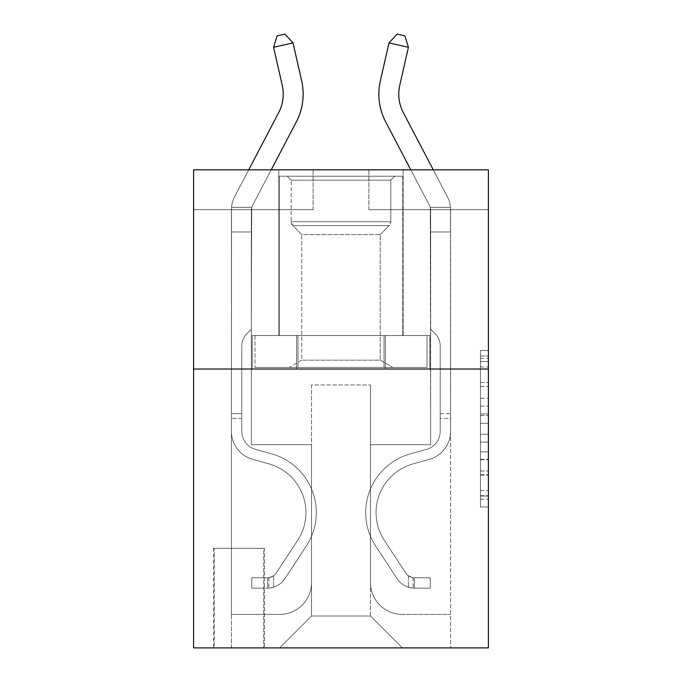 <?xml version="1.0" encoding="UTF-8"?>
<svg xmlns="http://www.w3.org/2000/svg" width="682" height="682" viewBox="0 0 682 682"><rect width="100%" height="100%" fill="white"/><g stroke="black" fill="none" stroke-linecap="round" stroke-linejoin="round"><path stroke-width="0.51" stroke-dasharray="3.41 2.56" d="M480.443 398.279L480.443 423.309L488.406 423.309L488.406 499.173L488.406 358.391L488.406 423.309L480.443 423.309L480.443 356.047L480.443 506.99L480.443 350.574L480.443 496.044L488.406 496.044L480.443 496.044L488.406 496.044L480.443 496.044L480.443 471.015L480.443 506.99L488.406 506.99L488.406 350.574L488.406 495.652L488.406 434.255L480.443 434.255L488.406 434.255L488.406 471.015L488.406 361.52L480.443 361.52L488.406 361.52L488.406 506.99L488.406 358.391L488.406 506.99L480.443 506.99L480.443 350.574L488.406 350.574L488.406 358.391L488.406 350.574L488.406 358.391L488.406 350.574L488.406 356.047L488.406 350.574L480.443 350.574L480.443 361.52L488.406 361.52L480.443 361.52L480.443 398.279L488.406 398.279M403.147 169.818L403.147 335.553L278.853 335.553L403.147 335.553L278.853 335.553L403.147 335.553L403.147 169.818L278.853 169.818L278.853 335.553L278.853 169.818L403.147 169.818M264.505 548.302L213.509 548.302L264.505 548.302L264.505 647.9L213.509 647.9L264.505 647.9M213.509 548.302L213.509 647.9M488.406 413.923L488.406 406.097L488.406 413.923L480.443 413.923L480.443 382.44L480.443 475.124L480.443 451.851L488.406 451.851L480.443 451.851L480.443 506.99L488.406 506.99L480.443 506.99L488.406 506.99L480.443 506.99L480.443 350.574L488.406 350.574L480.443 350.574L488.406 350.574L480.443 350.574L480.443 413.923L488.406 413.923M488.406 369.022L488.406 647.9L193.594 647.9L193.594 369.022L488.406 369.022L488.406 169.818L368.885 169.818L488.406 169.818L488.406 209.664L488.406 169.818L193.594 169.818L313.115 169.818L193.594 169.818L193.594 369.022L488.406 369.022L193.594 369.022M488.406 209.664L368.885 209.664L488.406 209.664M410.794 169.818L385.671 121.856A59.76 59.76 0 0 1 380.343 80.851A59.76 59.76 0 0 0 385.671 121.856A59.76 59.76 0 0 1 380.343 80.851A59.76 59.76 0 0 0 385.671 121.856L429.728 205.964A7.971 7.971 0 0 1 430.291 207.319L430.64 329.184L435.133 333.668A17.314 17.314 0 0 1 440.205 345.91L440.205 431.339L440.205 345.91A17.314 17.314 0 0 0 435.133 333.668L430.64 329.184L430.64 209.664L430.64 329.184L435.133 333.668A17.314 17.314 0 0 1 440.205 345.91L440.205 431.339A18.721 18.721 0 0 1 426.506 449.378A18.721 18.721 0 0 0 440.205 431.339A18.721 18.721 0 0 1 426.506 449.378A18.721 18.721 0 0 0 440.205 431.339L440.205 413.642L440.205 431.339A18.721 18.721 0 0 1 426.506 449.378A18.721 18.721 0 0 0 440.205 431.339L440.205 413.642L440.205 431.339A18.721 18.721 0 0 1 426.506 449.378A18.721 18.721 0 0 0 440.205 431.339A18.721 18.721 0 0 1 426.506 449.378A18.721 18.721 0 0 0 440.205 431.339L440.205 413.642L440.205 431.339A18.721 18.721 0 0 1 426.506 449.378L410.291 453.897L426.506 449.378A18.721 18.721 0 0 0 440.205 431.339A18.721 18.721 0 0 1 426.506 449.378L410.291 453.897L426.506 449.378A18.721 18.721 0 0 0 440.205 431.339A18.721 18.721 0 0 1 426.506 449.378L410.291 453.897L426.506 449.378A18.721 18.721 0 0 0 440.205 431.339L440.205 413.642L440.205 431.339A18.721 18.721 0 0 1 426.506 449.378L410.291 453.897A60.954 60.954 0 0 0 375.688 546.052A60.954 60.954 0 0 1 410.291 453.897L426.506 449.378L410.291 453.897A60.954 60.954 0 0 0 375.688 546.052A60.954 60.954 0 0 1 410.291 453.897A60.954 60.954 0 0 0 375.688 546.052A60.954 60.954 0 0 1 410.291 453.897L426.506 449.378L410.291 453.897A60.954 60.954 0 0 0 375.688 546.052A60.954 60.954 0 0 1 410.291 453.897L426.506 449.378A18.721 18.721 0 0 0 440.205 431.339A18.721 18.721 0 0 1 426.506 449.378L410.291 453.897A60.954 60.954 0 0 0 375.688 546.052A60.954 60.954 0 0 1 410.291 453.897A60.954 60.954 0 0 0 375.688 546.052L397.052 578.609L375.688 546.052A60.954 60.954 0 0 1 410.291 453.897A60.954 60.954 0 0 0 375.688 546.052L397.052 578.609L375.688 546.052A60.954 60.954 0 0 1 410.291 453.897L426.506 449.378L410.291 453.897A60.954 60.954 0 0 0 375.688 546.052L397.052 578.609A21.116 21.116 0 0 0 408.33 587.151C414.468 588.464 414.468 588.464 408.33 587.151C414.468 588.464 414.468 588.464 408.33 587.151A21.116 21.116 0 0 1 397.052 578.609L375.688 546.052A60.954 60.954 0 0 1 410.291 453.897A60.954 60.954 0 0 0 375.688 546.052L397.052 578.609A21.116 21.116 0 0 0 414.306 588.14A21.116 21.116 0 0 1 397.052 578.609A21.116 21.116 0 0 0 408.33 587.151C414.468 588.464 414.468 588.464 408.33 587.151C414.468 588.464 414.468 588.464 408.33 587.151A21.116 21.116 0 0 1 397.052 578.609L375.688 546.052L397.052 578.609A21.116 21.116 0 0 0 414.306 588.14A21.116 21.116 0 0 1 397.052 578.609A21.116 21.116 0 0 0 408.33 587.151C414.468 588.464 414.468 588.464 408.33 587.151C414.468 588.464 414.468 588.464 408.33 587.151A21.116 21.116 0 0 1 397.052 578.609L375.688 546.052L397.052 578.609A21.116 21.116 0 0 0 414.306 588.14A21.116 21.116 0 0 1 397.052 578.609A21.116 21.116 0 0 0 408.33 587.151C414.468 588.464 414.468 588.464 408.33 587.151C414.468 588.464 414.468 588.464 408.33 587.151A21.116 21.116 0 0 1 397.052 578.609L375.688 546.052A60.954 60.954 0 0 1 410.291 453.897A60.954 60.954 0 0 0 375.688 546.052L397.052 578.609A21.116 21.116 0 0 0 414.306 588.14A21.116 21.116 0 0 1 397.052 578.609A21.116 21.116 0 0 0 408.33 587.151C414.468 588.464 414.468 588.464 408.33 587.151C414.468 588.464 414.468 588.464 408.33 587.151A21.116 21.116 0 0 1 397.052 578.609L375.688 546.052L397.052 578.609A21.116 21.116 0 0 0 414.306 588.14L430.24 588.14L430.24 577.782L430.24 588.14L414.306 588.14L414.306 577.773L430.24 577.782L414.306 577.773L414.306 588.14L430.24 588.14L430.24 577.782L430.24 588.14L414.306 588.14L414.306 577.773L430.24 577.782L414.306 577.773L414.306 588.14L430.24 588.14L430.24 577.782L430.24 588.14L414.306 588.14L414.306 577.773L430.24 577.782L414.306 577.773L414.306 588.14L430.24 588.14L430.24 577.782L430.24 588.14L414.306 588.14L414.306 577.773L430.24 577.782L414.306 577.773L414.306 588.14L430.24 588.14L414.306 588.14L414.306 577.773L414.306 588.14A21.116 21.116 0 0 1 397.052 578.609L375.688 546.052A60.954 60.954 0 0 1 410.291 453.897L426.506 449.378A18.721 18.721 0 0 0 440.205 431.339L440.205 345.91A17.314 17.314 0 0 0 435.133 333.668L430.64 329.184L430.64 209.664L430.64 329.184L435.133 333.668L430.64 329.184L430.64 209.664L430.64 329.184L430.64 209.664L450.563 209.664L450.563 231.974L450.461 207.319A27.885 27.885 0 0 0 447.375 196.723L403.318 112.615A39.837 39.837 0 0 1 399.763 85.276L408.416 47.297L388.996 42.872L380.343 80.851A59.76 59.76 0 0 0 385.671 121.856L429.728 205.964A7.971 7.971 0 0 1 430.291 207.319L430.64 209.664L450.563 209.664L450.563 231.974L450.461 207.319A27.885 27.885 0 0 0 447.375 196.723L403.318 112.615A39.837 39.837 0 0 1 399.763 85.276L408.416 47.297L404.895 35.873L397.129 34.1L404.895 35.873L408.416 47.297L388.996 42.872L408.416 47.297L404.895 35.873L397.129 34.1L388.996 42.872L397.129 34.1L404.895 35.873L408.416 47.297L388.996 42.872L380.343 80.851A59.76 59.76 0 0 0 385.671 121.856L429.728 205.964A7.971 7.971 0 0 1 430.291 207.319L450.461 207.319L450.563 231.974L450.461 207.319L430.291 207.319L430.64 209.664L450.563 209.664L450.563 231.974L450.461 207.319A27.885 27.885 0 0 0 447.375 196.723L403.318 112.615A39.837 39.837 0 0 1 399.763 85.276L408.416 47.297L404.895 35.873L397.129 34.1L388.996 42.872L408.416 47.297L388.996 42.872L397.129 34.1L404.895 35.873L408.416 47.297L404.895 35.873L397.129 34.1L388.996 42.872L380.343 80.851A59.76 59.76 0 0 0 385.671 121.856L429.728 205.964A7.971 7.971 0 0 1 430.291 207.319L450.461 207.319A27.885 27.885 0 0 0 447.375 196.723L403.318 112.615A39.837 39.837 0 0 1 399.763 85.276L408.416 47.297L404.895 35.873L408.416 47.297L399.763 85.276L408.416 47.297L388.996 42.872L397.129 34.1L404.895 35.873L397.129 34.1L388.996 42.872L380.343 80.851A59.76 59.76 0 0 0 385.671 121.856L429.728 205.964A7.971 7.971 0 0 1 430.291 207.319L430.64 209.664L450.563 209.664L450.563 231.974L450.461 207.319L450.563 209.664L430.64 209.664L450.563 209.664L430.64 209.664L450.563 209.664L430.64 209.664L450.563 209.664L450.563 647.9L450.461 207.319L430.291 207.319L450.461 207.319A27.885 27.885 0 0 0 447.375 196.723L403.318 112.615A39.837 39.837 0 0 1 399.763 85.276L408.416 47.297L399.763 85.276L408.416 47.297L388.996 42.872L397.129 34.1L388.996 42.872L380.343 80.851A59.76 59.76 0 0 0 385.671 121.856L429.728 205.964A7.971 7.971 0 0 1 430.291 207.319L430.64 444.715L370.479 444.715L370.479 616.025L311.521 616.025L370.479 616.025L402.354 647.9L450.563 647.9L279.646 647.9L402.354 647.9L370.479 616.025L402.354 647.9L370.479 616.025L370.479 384.955L370.479 582.564A31.875 31.875 0 0 0 402.354 614.431L450.563 614.431L402.354 614.431A31.875 31.875 0 0 1 370.479 582.564A31.875 31.875 0 0 0 402.354 614.431A31.875 31.875 0 0 1 370.479 582.564A31.875 31.875 0 0 0 402.354 614.431A31.875 31.875 0 0 1 370.479 582.564A31.875 31.875 0 0 0 402.354 614.431A31.875 31.875 0 0 1 370.479 582.564L370.479 444.715L370.479 582.564L370.479 444.715L370.479 582.564L370.479 444.715L370.479 582.564L370.479 444.715L430.64 444.715L370.479 444.715L430.64 444.715L370.479 444.715L430.64 444.715L370.479 444.715L430.64 444.715L370.479 444.715L430.64 444.715L430.64 209.664L430.64 444.715L430.64 209.664L430.64 444.715L430.64 209.664L430.64 444.715L430.64 209.664L430.64 444.715L430.64 209.664L430.64 231.974L450.563 231.974L450.563 431.339L450.563 231.974L430.64 231.974L430.64 329.184L435.133 333.668A17.314 17.314 0 0 1 440.205 345.91A17.314 17.314 0 0 0 435.133 333.668L430.64 329.184L430.291 207.319L450.461 207.319A27.885 27.885 0 0 0 447.375 196.723L433.283 169.818M193.594 209.664L313.115 209.664L193.594 209.664L193.594 169.818L193.594 209.664M273.584 47.297L277.105 35.873L284.871 34.1L293.004 42.872L284.871 34.1L293.004 42.872L301.657 80.851A59.76 59.76 0 0 1 296.329 121.856L252.272 205.964A7.971 7.971 0 0 0 251.709 207.319L231.539 207.319L231.437 209.664L231.539 207.319L231.437 209.664L231.539 207.319L231.437 209.664L231.539 207.319L231.437 209.664L251.36 209.664L251.36 231.974L231.437 231.974L231.437 209.664L251.36 209.664L251.709 207.319L251.36 329.184L246.867 333.668A17.314 17.314 0 0 0 241.795 345.91A17.314 17.314 0 0 1 246.867 333.668L251.36 329.184L251.36 231.974L231.437 231.974L231.437 209.664L251.36 209.664L251.709 207.319L231.539 207.319A27.885 27.885 0 0 1 234.625 196.723L278.682 112.615A39.837 39.837 0 0 0 282.237 85.276L273.584 47.297L293.004 42.872L301.657 80.851A59.76 59.76 0 0 1 296.329 121.856L252.272 205.964A7.971 7.971 0 0 0 251.709 207.319L251.36 231.974L251.709 207.319L231.539 207.319A27.885 27.885 0 0 1 234.625 196.723L278.682 112.615A39.837 39.837 0 0 0 282.237 85.276L273.584 47.297L277.105 35.873L284.871 34.1L277.105 35.873L273.584 47.297L293.004 42.872L273.584 47.297L277.105 35.873L284.871 34.1L293.004 42.872L284.871 34.1L277.105 35.873L273.584 47.297L293.004 42.872L301.657 80.851A59.76 59.76 0 0 1 296.329 121.856L252.272 205.964A7.971 7.971 0 0 0 251.709 207.319L251.36 231.974L231.437 231.974L231.437 209.664L251.36 209.664L251.709 207.319L231.539 207.319L231.437 209.664L251.36 209.664L251.36 329.184L246.867 333.668A17.314 17.314 0 0 0 241.795 345.91A17.314 17.314 0 0 1 246.867 333.668L251.36 329.184L251.36 231.974L231.437 231.974L231.437 209.664L251.36 209.664L251.709 207.319L251.36 209.664L231.437 209.664L251.36 209.664L231.437 209.664L251.36 209.664L251.36 444.715L251.36 209.664L251.36 444.715L251.36 209.664L251.36 444.715L251.36 209.664L251.36 444.715L251.36 209.664L251.36 444.715L251.36 209.664L251.36 231.974L231.437 231.974L231.437 209.664L231.437 647.9L279.646 647.9L311.521 616.025L311.521 444.715L251.36 444.715L311.521 444.715L251.36 444.715L311.521 444.715L251.36 444.715L311.521 444.715L251.36 444.715L311.521 444.715L251.36 444.715L311.521 444.715L311.521 616.025L279.646 647.9L311.521 616.025L279.646 647.9L231.437 647.9L231.437 209.664L231.437 614.431L279.646 614.431A31.875 31.875 0 0 0 311.521 582.564L311.521 444.715L311.521 582.564A31.875 31.875 0 0 1 279.646 614.431A31.875 31.875 0 0 0 311.521 582.564A31.875 31.875 0 0 1 279.646 614.431A31.875 31.875 0 0 0 311.521 582.564A31.875 31.875 0 0 1 279.646 614.431A31.875 31.875 0 0 0 311.521 582.564A31.875 31.875 0 0 1 279.646 614.431L231.437 614.431L279.646 614.431L231.437 614.431L279.646 614.431L231.437 614.431L279.646 614.431L231.437 614.431L231.437 209.664L231.437 431.339A29.087 29.087 0 0 0 252.715 459.353A29.087 29.087 0 0 1 231.437 431.339L231.539 207.319L251.709 207.319L231.539 207.319A27.885 27.885 0 0 1 234.625 196.723L278.682 112.615A39.837 39.837 0 0 0 282.237 85.276L273.584 47.297L277.105 35.873L284.871 34.1L293.004 42.872L273.584 47.297L293.004 42.872L284.871 34.1L277.105 35.873L273.584 47.297L277.105 35.873L284.871 34.1L293.004 42.872L301.657 80.851A59.76 59.76 0 0 1 296.329 121.856L252.272 205.964A7.971 7.971 0 0 0 251.709 207.319L251.36 329.184L246.867 333.668A17.314 17.314 0 0 0 241.795 345.91A17.314 17.314 0 0 1 246.867 333.668L251.36 329.184L251.36 231.974L231.437 231.974L231.437 431.339A29.087 29.087 0 0 0 252.715 459.353A29.087 29.087 0 0 1 231.437 431.339L231.539 207.319A27.885 27.885 0 0 1 234.625 196.723L278.682 112.615A39.837 39.837 0 0 0 282.237 85.276L273.584 47.297L293.004 42.872L273.584 47.297L282.237 85.276L273.584 47.297L282.237 85.276L273.584 47.297L293.004 42.872L284.871 34.1L277.105 35.873L273.584 47.297L282.237 85.276A39.837 39.837 0 0 1 278.682 112.615A39.837 39.837 0 0 0 282.237 85.276M214.31 647.9L263.712 647.9L214.31 647.9L214.31 548.302L263.712 548.302L263.712 647.9L263.712 548.302L214.31 548.302L214.31 647.9M311.521 384.955L311.521 616.025L311.521 384.955L370.479 384.955L311.521 384.955M368.885 209.664L368.885 169.818L368.885 209.664M313.115 209.664L313.115 169.818L313.115 209.664M429.788 369.022L252.212 369.022L429.788 369.022L429.788 335.553L252.212 335.553L385.39 335.553L385.39 369.022L385.39 335.553L296.61 335.553L296.61 369.022L296.61 335.553L252.212 335.553L252.212 369.022L252.212 335.553L429.788 335.553L429.788 369.022M296.61 335.553L296.61 369.022L296.61 335.553M385.39 335.553L385.39 369.022L385.39 335.553M480.443 423.309L488.406 423.309L480.443 423.309M480.443 356.047L480.443 350.574L480.443 356.047L488.406 356.047L480.443 356.047M480.443 474.732L480.443 442.072L480.443 474.732L488.406 474.732L480.443 474.732M480.443 442.072L480.443 434.255L488.406 434.255L480.443 434.255L480.443 442.072L488.406 442.072L480.443 442.072M480.443 382.44L480.443 361.52L480.443 382.44L488.406 382.44L480.443 382.44M480.443 350.574L488.406 350.574L480.443 350.574L480.443 358.391L480.443 350.574L488.406 350.574M480.443 506.99L488.406 506.99L480.443 506.99L480.443 499.173L480.443 506.99M241.795 413.642L241.795 431.339A18.721 18.721 0 0 0 255.494 449.378A18.721 18.721 0 0 1 241.795 431.339A18.721 18.721 0 0 0 255.494 449.378A18.721 18.721 0 0 1 241.795 431.339A18.721 18.721 0 0 0 255.494 449.378A18.721 18.721 0 0 1 241.795 431.339A18.721 18.721 0 0 0 255.494 449.378L271.709 453.897L255.494 449.378A18.721 18.721 0 0 1 241.795 431.339A18.721 18.721 0 0 0 255.494 449.378L271.709 453.897L255.494 449.378A18.721 18.721 0 0 1 241.795 431.339A18.721 18.721 0 0 0 255.494 449.378L271.709 453.897A60.954 60.954 0 0 1 306.312 546.052A60.954 60.954 0 0 0 271.709 453.897L255.494 449.378L271.709 453.897A60.954 60.954 0 0 1 306.312 546.052A60.954 60.954 0 0 0 271.709 453.897A60.954 60.954 0 0 1 306.312 546.052A60.954 60.954 0 0 0 271.709 453.897L255.494 449.378L271.709 453.897A60.954 60.954 0 0 1 306.312 546.052A60.954 60.954 0 0 0 271.709 453.897L255.494 449.378L271.709 453.897A60.954 60.954 0 0 1 306.312 546.052A60.954 60.954 0 0 0 271.709 453.897A60.954 60.954 0 0 1 306.312 546.052L284.948 578.609L306.312 546.052A60.954 60.954 0 0 0 271.709 453.897A60.954 60.954 0 0 1 306.312 546.052L284.948 578.609L306.312 546.052A60.954 60.954 0 0 0 271.709 453.897L255.494 449.378L271.709 453.897A60.954 60.954 0 0 1 306.312 546.052L284.948 578.609A21.116 21.116 0 0 1 273.67 587.151C267.532 588.464 267.532 588.464 273.67 587.151C267.532 588.464 267.532 588.464 273.67 587.151A21.116 21.116 0 0 0 284.948 578.609L306.312 546.052A60.954 60.954 0 0 0 271.709 453.897A60.954 60.954 0 0 1 306.312 546.052L284.948 578.609A21.116 21.116 0 0 1 267.694 588.14A21.116 21.116 0 0 0 284.948 578.609A21.116 21.116 0 0 1 273.67 587.151C267.532 588.464 267.532 588.464 273.67 587.151C267.532 588.464 267.532 588.464 273.67 587.151A21.116 21.116 0 0 0 284.948 578.609L306.312 546.052L284.948 578.609A21.116 21.116 0 0 1 267.694 588.14A21.116 21.116 0 0 0 284.948 578.609A21.116 21.116 0 0 1 273.67 587.151C267.532 588.464 267.532 588.464 273.67 587.151C267.532 588.464 267.532 588.464 273.67 587.151A21.116 21.116 0 0 0 284.948 578.609L306.312 546.052L284.948 578.609A21.116 21.116 0 0 1 267.694 588.14A21.116 21.116 0 0 0 284.948 578.609A21.116 21.116 0 0 1 273.67 587.151C267.532 588.464 267.532 588.464 273.67 587.151C267.532 588.464 267.532 588.464 273.67 587.151A21.116 21.116 0 0 0 284.948 578.609L306.312 546.052A60.954 60.954 0 0 0 271.709 453.897A60.954 60.954 0 0 1 306.312 546.052L284.948 578.609A21.116 21.116 0 0 1 267.694 588.14A21.116 21.116 0 0 0 284.948 578.609A21.116 21.116 0 0 1 273.67 587.151C267.532 588.464 267.532 588.464 273.67 587.151C267.532 588.464 267.532 588.464 273.67 587.151A21.116 21.116 0 0 0 284.948 578.609L306.312 546.052L284.948 578.609A21.116 21.116 0 0 1 267.694 588.14L251.76 588.14L251.76 577.782L251.76 588.14L267.694 588.14L267.694 577.773L251.76 577.782L267.694 577.773L267.694 588.14L251.76 588.14L251.76 577.782L251.76 588.14L267.694 588.14L267.694 577.773L251.76 577.782L267.694 577.773L267.694 588.14L251.76 588.14L251.76 577.782L251.76 588.14L267.694 588.14L267.694 577.773L251.76 577.782L267.694 577.773L267.694 588.14L251.76 588.14L251.76 577.782L251.76 588.14L267.694 588.14L267.694 577.773L251.76 577.782L267.694 577.773L267.694 588.14L251.76 588.14L267.694 588.14L267.694 577.773L267.694 588.14A21.116 21.116 0 0 0 284.948 578.609L306.312 546.052A60.954 60.954 0 0 0 271.709 453.897L255.494 449.378A18.721 18.721 0 0 1 241.795 431.339L241.795 413.642L231.437 413.642L231.437 431.339A29.087 29.087 0 0 0 252.715 459.353A29.087 29.087 0 0 1 231.437 431.339L231.437 231.974L251.36 231.974L251.36 329.184L246.867 333.668A17.314 17.314 0 0 0 241.795 345.91A17.314 17.314 0 0 1 246.867 333.668L251.36 329.184L251.36 231.974L231.437 231.974L231.437 431.339L231.437 413.642L241.795 413.642L241.795 431.339L241.795 345.91A17.314 17.314 0 0 1 246.867 333.668A17.314 17.314 0 0 0 241.795 345.91L241.795 431.339L241.795 413.642L231.437 413.642L241.795 413.642L241.795 431.339A18.721 18.721 0 0 0 255.494 449.378A18.721 18.721 0 0 1 241.795 431.339L241.795 345.91L241.795 431.339A18.721 18.721 0 0 0 255.494 449.378A18.721 18.721 0 0 1 241.795 431.339L241.795 345.91L241.795 431.339L241.795 413.642L231.437 413.642M267.694 577.773A10.759 10.759 0 0 0 276.287 572.923L297.65 540.366A50.596 50.596 0 0 0 268.93 463.879L252.715 459.353A29.087 29.087 0 0 1 231.437 431.339A29.087 29.087 0 0 0 252.715 459.353A29.087 29.087 0 0 1 231.437 431.339L231.437 209.664L231.437 231.974L251.36 231.974L251.36 209.664L251.36 329.184L246.867 333.668L251.36 329.184L251.36 231.974L231.437 231.974L231.437 431.339A29.087 29.087 0 0 0 252.715 459.353A29.087 29.087 0 0 1 231.437 431.339A29.087 29.087 0 0 0 252.715 459.353L268.93 463.879A50.596 50.596 0 0 1 297.65 540.366A50.596 50.596 0 0 0 268.93 463.879L252.715 459.353A29.087 29.087 0 0 1 231.437 431.339A29.087 29.087 0 0 0 252.715 459.353L268.93 463.879L252.715 459.353A29.087 29.087 0 0 1 231.437 431.339A29.087 29.087 0 0 0 252.715 459.353A29.087 29.087 0 0 1 231.437 431.339A29.087 29.087 0 0 0 252.715 459.353L268.93 463.879L252.715 459.353A29.087 29.087 0 0 1 231.437 431.339A29.087 29.087 0 0 0 252.715 459.353L268.93 463.879A50.596 50.596 0 0 1 297.65 540.366A50.596 50.596 0 0 0 268.93 463.879L252.715 459.353L268.93 463.879A50.596 50.596 0 0 1 297.65 540.366L276.287 572.923L297.65 540.366A50.596 50.596 0 0 0 268.93 463.879L252.715 459.353L268.93 463.879A50.596 50.596 0 0 1 297.65 540.366A50.596 50.596 0 0 0 268.93 463.879L252.715 459.353L268.93 463.879A50.596 50.596 0 0 1 297.65 540.366A50.596 50.596 0 0 0 268.93 463.879A50.596 50.596 0 0 1 297.65 540.366L276.287 572.923L297.65 540.366A50.596 50.596 0 0 0 268.93 463.879A50.596 50.596 0 0 1 297.65 540.366L276.287 572.923A10.759 10.759 0 0 1 273.67 575.693C267.634 578.464 267.634 578.464 273.67 575.693C267.634 578.464 267.634 578.464 273.67 575.693A10.759 10.759 0 0 0 276.287 572.923L297.65 540.366A50.596 50.596 0 0 0 268.93 463.879A50.596 50.596 0 0 1 297.65 540.366A50.596 50.596 0 0 0 268.93 463.879A50.596 50.596 0 0 1 297.65 540.366L276.287 572.923L297.65 540.366A50.596 50.596 0 0 0 268.93 463.879A50.596 50.596 0 0 1 297.65 540.366L276.287 572.923A10.759 10.759 0 0 1 273.67 575.693C267.634 578.464 267.634 578.464 273.67 575.693C267.634 578.464 267.634 578.464 273.67 575.693A10.759 10.759 0 0 0 276.287 572.923L297.65 540.366L276.287 572.923A10.759 10.759 0 0 1 273.67 575.693C267.634 578.464 267.634 578.464 273.67 575.693C267.634 578.464 267.634 578.464 273.67 575.693A10.759 10.759 0 0 0 276.287 572.923L297.65 540.366L276.287 572.923A10.759 10.759 0 0 1 273.67 575.693C267.634 578.464 267.634 578.464 273.67 575.693C267.634 578.464 267.634 578.464 273.67 575.693A10.759 10.759 0 0 0 276.287 572.923L297.65 540.366L276.287 572.923A10.759 10.759 0 0 1 273.67 575.693C267.634 578.464 267.634 578.464 273.67 575.693C267.634 578.464 267.634 578.464 273.67 575.693A10.759 10.759 0 0 0 276.287 572.923A10.759 10.759 0 0 1 267.694 577.773A10.759 10.759 0 0 0 276.287 572.923A10.759 10.759 0 0 1 267.694 577.773A10.759 10.759 0 0 0 276.287 572.923A10.759 10.759 0 0 1 267.694 577.773A10.759 10.759 0 0 0 276.287 572.923A10.759 10.759 0 0 1 267.694 577.773A10.759 10.759 0 0 0 276.287 572.923A10.759 10.759 0 0 1 267.694 577.773L251.76 577.782L267.694 577.773M450.563 418.424L450.563 431.339A29.087 29.087 0 0 1 429.285 459.353A29.087 29.087 0 0 0 450.563 431.339L450.563 231.974L430.64 231.974L450.563 231.974L450.563 431.339A29.087 29.087 0 0 1 429.285 459.353A29.087 29.087 0 0 0 450.563 431.339L450.563 231.974L430.64 231.974L450.563 231.974L450.563 431.339A29.087 29.087 0 0 1 429.285 459.353A29.087 29.087 0 0 0 450.563 431.339L450.563 231.974L430.64 231.974L450.563 231.974L450.563 431.339A29.087 29.087 0 0 1 429.285 459.353L413.07 463.879L429.285 459.353A29.087 29.087 0 0 0 450.563 431.339L450.563 231.974L430.64 231.974L450.563 231.974L450.563 431.339L450.563 418.424L440.205 418.424L450.563 418.424M440.205 413.642L450.563 413.642M414.306 577.773A10.759 10.759 0 0 1 405.713 572.923L384.35 540.366A50.596 50.596 0 0 1 413.07 463.879L429.285 459.353A29.087 29.087 0 0 0 450.563 431.339A29.087 29.087 0 0 1 429.285 459.353A29.087 29.087 0 0 0 450.563 431.339A29.087 29.087 0 0 1 429.285 459.353L413.07 463.879A50.596 50.596 0 0 0 384.35 540.366A50.596 50.596 0 0 1 413.07 463.879L429.285 459.353A29.087 29.087 0 0 0 450.563 431.339A29.087 29.087 0 0 1 429.285 459.353L413.07 463.879L429.285 459.353A29.087 29.087 0 0 0 450.563 431.339A29.087 29.087 0 0 1 429.285 459.353A29.087 29.087 0 0 0 450.563 431.339A29.087 29.087 0 0 1 429.285 459.353L413.07 463.879L429.285 459.353A29.087 29.087 0 0 0 450.563 431.339A29.087 29.087 0 0 1 429.285 459.353L413.07 463.879A50.596 50.596 0 0 0 384.35 540.366A50.596 50.596 0 0 1 413.07 463.879L429.285 459.353L413.07 463.879A50.596 50.596 0 0 0 384.35 540.366L405.713 572.923L384.35 540.366A50.596 50.596 0 0 1 413.07 463.879L429.285 459.353L413.07 463.879A50.596 50.596 0 0 0 384.35 540.366A50.596 50.596 0 0 1 413.07 463.879L429.285 459.353L413.07 463.879A50.596 50.596 0 0 0 384.35 540.366A50.596 50.596 0 0 1 413.07 463.879A50.596 50.596 0 0 0 384.35 540.366L405.713 572.923L384.35 540.366A50.596 50.596 0 0 1 413.07 463.879A50.596 50.596 0 0 0 384.35 540.366L405.713 572.923A10.759 10.759 0 0 0 408.33 575.693C414.366 578.464 414.366 578.464 408.33 575.693C414.366 578.464 414.366 578.464 408.33 575.693A10.759 10.759 0 0 1 405.713 572.923L384.35 540.366A50.596 50.596 0 0 1 413.07 463.879A50.596 50.596 0 0 0 384.35 540.366A50.596 50.596 0 0 1 413.07 463.879A50.596 50.596 0 0 0 384.35 540.366L405.713 572.923L384.35 540.366A50.596 50.596 0 0 1 413.07 463.879A50.596 50.596 0 0 0 384.35 540.366L405.713 572.923A10.759 10.759 0 0 0 408.33 575.693C414.366 578.464 414.366 578.464 408.33 575.693C414.366 578.464 414.366 578.464 408.33 575.693A10.759 10.759 0 0 1 405.713 572.923L384.35 540.366L405.713 572.923A10.759 10.759 0 0 0 408.33 575.693C414.366 578.464 414.366 578.464 408.33 575.693C414.366 578.464 414.366 578.464 408.33 575.693A10.759 10.759 0 0 1 405.713 572.923L384.35 540.366L405.713 572.923A10.759 10.759 0 0 0 408.33 575.693C414.366 578.464 414.366 578.464 408.33 575.693C414.366 578.464 414.366 578.464 408.33 575.693A10.759 10.759 0 0 1 405.713 572.923L384.35 540.366L405.713 572.923A10.759 10.759 0 0 0 408.33 575.693C414.366 578.464 414.366 578.464 408.33 575.693C414.366 578.464 414.366 578.464 408.33 575.693A10.759 10.759 0 0 1 405.713 572.923A10.759 10.759 0 0 0 414.306 577.773A10.759 10.759 0 0 1 405.713 572.923A10.759 10.759 0 0 0 414.306 577.773A10.759 10.759 0 0 1 405.713 572.923A10.759 10.759 0 0 0 414.306 577.773A10.759 10.759 0 0 1 405.713 572.923A10.759 10.759 0 0 0 414.306 577.773A10.759 10.759 0 0 1 405.713 572.923A10.759 10.759 0 0 0 414.306 577.773L430.24 577.782L414.306 577.773M293.004 42.872L301.657 80.851A59.76 59.76 0 0 1 296.329 121.856L252.272 205.964A7.971 7.971 0 0 0 251.709 207.319L231.539 207.319A27.885 27.885 0 0 1 234.625 196.723A27.885 27.885 0 0 0 231.539 207.319A27.885 27.885 0 0 1 234.625 196.723A27.885 27.885 0 0 0 231.539 207.319L251.709 207.319A7.971 7.971 0 0 1 252.272 205.964A7.971 7.971 0 0 0 251.709 207.319L231.539 207.319A27.885 27.885 0 0 1 234.625 196.723L248.717 169.818M271.206 169.818L296.329 121.856A59.76 59.76 0 0 0 301.657 80.851A59.76 59.76 0 0 1 296.329 121.856A59.76 59.76 0 0 0 301.657 80.851A59.76 59.76 0 0 1 296.329 121.856L252.272 205.964A7.971 7.971 0 0 0 251.709 207.319A7.971 7.971 0 0 1 252.272 205.964A7.971 7.971 0 0 0 251.709 207.319L231.539 207.319A27.885 27.885 0 0 1 234.625 196.723L278.682 112.615M241.795 431.339L241.795 345.91L241.795 431.339A18.721 18.721 0 0 0 255.494 449.378A18.721 18.721 0 0 1 241.795 431.339A18.721 18.721 0 0 0 255.494 449.378A18.721 18.721 0 0 1 241.795 431.339M440.205 431.339L440.205 345.91A17.314 17.314 0 0 0 435.133 333.668A17.314 17.314 0 0 1 440.205 345.91A17.314 17.314 0 0 0 435.133 333.668A17.314 17.314 0 0 1 440.205 345.91L440.205 431.339M450.461 207.319L430.291 207.319L450.461 207.319A27.885 27.885 0 0 0 447.375 196.723A27.885 27.885 0 0 1 450.461 207.319L450.563 209.664L450.461 207.319L430.291 207.319A7.971 7.971 0 0 0 429.728 205.964A7.971 7.971 0 0 1 430.291 207.319L430.64 209.664L430.291 207.319A7.971 7.971 0 0 0 429.728 205.964A7.971 7.971 0 0 1 430.291 207.319L450.461 207.319A27.885 27.885 0 0 0 447.375 196.723A27.885 27.885 0 0 1 450.461 207.319M251.76 588.14L251.76 577.782L251.76 588.14M430.64 329.184L435.133 333.668L430.64 329.184M388.996 42.872L408.416 47.297M430.24 588.14L430.24 577.782L430.24 588.14M314.112 176.195L394.784 176.195L314.112 176.195M365.902 180.176L291.197 180.176L365.902 180.176M315.101 367.428L392.789 367.428L315.101 367.428M321.393 360.164L380.215 360.164L321.393 360.164M321.393 234.591L380.215 234.591L321.393 234.591M310.122 176.195L402.755 176.195L310.122 176.195M310.122 335.553L402.755 335.553L310.122 335.553M427.026 335.553L254.974 335.553L427.026 335.553L427.026 367.428L254.974 367.428L427.026 367.428L384.017 367.428L427.026 367.428L427.026 335.553L384.017 335.553L384.017 367.428L254.974 367.428L384.017 367.428L384.017 335.553L427.026 335.553M297.983 335.553L297.983 367.428L297.983 335.553L254.974 335.553L254.974 367.428L254.974 335.553L384.017 335.553L297.983 335.553L297.983 367.428L297.983 335.553M390.803 180.176L394.784 176.195L287.216 176.195L394.784 176.195L390.803 180.176L291.197 180.176L287.216 176.195L291.197 180.176L390.803 180.176L390.803 221.693L291.197 221.693L291.197 180.176L291.197 221.693L390.803 221.693L291.197 221.693L390.803 221.693L390.803 180.176M301.785 360.164L289.211 367.428L392.789 367.428L289.211 367.428L301.785 360.164L380.215 360.164L392.789 367.428L380.215 360.164L301.785 360.164L301.785 234.591L292.834 225.64A5.575 5.575 0 0 1 291.197 221.693L292.834 225.64L389.166 225.64A5.575 5.575 0 0 0 390.803 221.693L389.166 225.64L292.834 225.64L389.166 225.64L292.834 225.64L301.785 234.591L380.215 234.591L380.215 360.164L380.215 234.591L301.785 234.591L301.785 360.164M380.215 234.591L389.166 225.64L380.215 234.591M402.755 176.195L279.245 176.195L279.245 335.553L402.755 335.553L279.245 335.553L279.245 176.195L402.755 176.195L402.755 335.553L402.755 176.195M384.017 335.553L384.017 367.428L384.017 335.553M480.443 471.015L488.406 471.015L480.443 471.015M480.443 459.284L488.406 459.284M480.443 386.549L488.406 386.549L480.443 386.549M480.443 358.391L488.406 358.391M480.443 499.173L488.406 499.173M480.443 490.571L488.406 490.571M480.443 366.993L488.406 366.993M480.443 415.483L488.406 415.483L480.443 415.483M480.443 459.677L488.406 459.677L480.443 459.677M480.443 475.124L488.406 475.124L480.443 475.124M480.443 406.097L488.406 406.097L480.443 406.097M241.795 418.424L231.437 418.424L241.795 418.424M273.67 575.693L273.67 587.151L273.67 575.693M408.33 575.693L408.33 587.151L408.33 575.693M480.443 495.652L488.406 495.652M480.443 496.044L488.406 496.044M480.443 361.52L488.406 361.52M268.887 577.663L268.887 588.08M413.113 577.663L413.113 588.08"/><path stroke-width="1.02" d="M488.406 369.022L488.406 647.9L193.594 647.9L193.594 169.818L488.406 169.818L488.406 369.022L193.594 369.022M248.717 169.818L278.682 112.615A39.837 39.837 0 0 0 282.237 85.276L273.584 47.297L293.004 42.872L301.657 80.851A59.76 59.76 0 0 1 296.329 121.856L271.206 169.818M433.283 169.818L403.318 112.615A39.837 39.837 0 0 1 399.763 85.276L408.416 47.297L388.996 42.872L380.343 80.851A59.76 59.76 0 0 0 385.671 121.856L410.794 169.818M278.682 112.615A39.837 39.837 0 0 0 282.237 85.276A39.837 39.837 0 0 1 278.682 112.615A39.837 39.837 0 0 0 282.237 85.276M403.318 112.615A39.837 39.837 0 0 1 399.763 85.276A39.837 39.837 0 0 0 403.318 112.615A39.837 39.837 0 0 1 399.763 85.276A39.837 39.837 0 0 0 403.318 112.615M388.996 42.872L380.343 80.851L388.996 42.872L380.343 80.851L388.996 42.872L397.129 34.1L404.895 35.873L408.416 47.297M273.584 47.297L277.105 35.873L284.871 34.1L293.004 42.872"/></g></svg>

